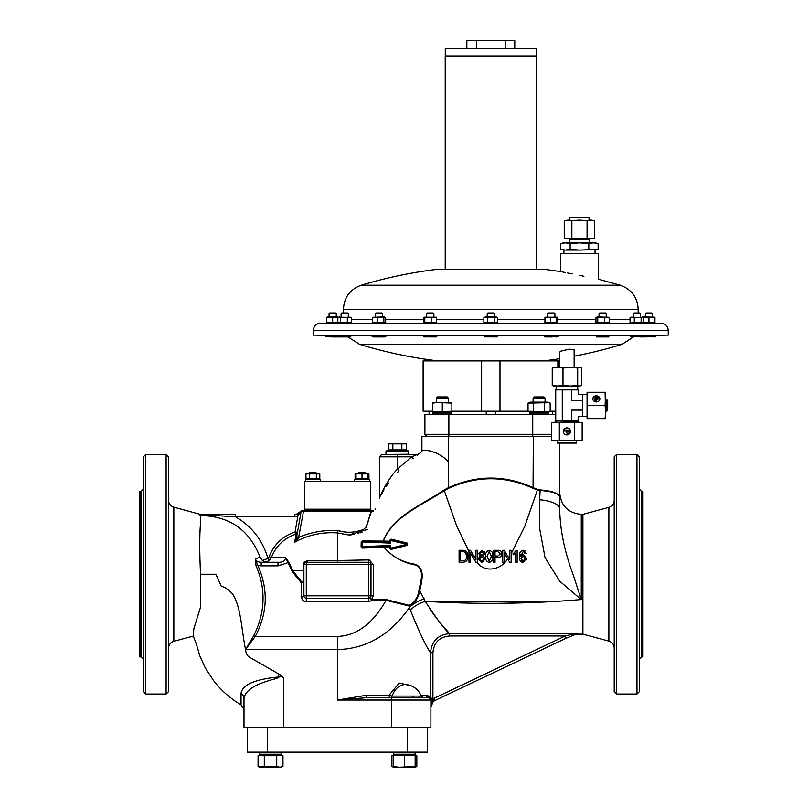 <?xml version="1.0" encoding="UTF-8"?>
<svg xmlns="http://www.w3.org/2000/svg" width="808" height="808" viewBox="0 0 808 808"><rect width="100%" height="100%" fill="white"/><g stroke="black" fill="none" stroke-linecap="round" stroke-linejoin="round"><path stroke-width="1.21" d="M582.74 276.023L579.457 275.356C603.738 280.285 603.738 280.285 579.457 275.356L579.033 275.276M583.911 276.265L582.75 276.023M437.865 269.236L445.218 269.236L445.218 55.974L536.391 55.974L536.391 269.236L543.734 269.236L437.865 269.236C411.888 272.326 386.365 277.659 361.317 285.224L620.281 285.224L598.334 279.194L598.334 253.662L560.59 253.662L560.59 271.559L565.246 272.498M536.33 55.974L536.33 48.783L445.279 48.783L445.279 55.974M606.475 399.465L607.677 400.667L607.677 410.252L606.475 411.444L606.475 399.465L605.636 399.465M592.83 398.869A3.525 3.05 0 0 0 599.879 398.869A3.525 3.05 0 0 0 592.83 398.869M598.536 398.001A1.505 1.303 180 0 1 597.021 399.304L596.021 399.304L596.021 401.223L595.011 401.223L595.011 398.435L597.021 398.435L597.021 397.738L595.011 397.738L595.011 396.688L597.021 396.688A1.505 1.303 180 0 1 598.536 398.001L598.536 398.172A1.505 1.303 180 0 1 597.021 399.485L596.021 399.485M557.358 440.683L557.358 443.077L576.528 443.077L576.528 440.683M566.943 427.876A3.525 3.525 0 0 0 563.418 431.391A3.525 3.525 0 0 0 566.943 434.916A3.525 3.525 0 0 0 570.458 431.391A3.525 3.525 0 0 0 566.943 427.876M567.943 433.573A1.505 1.505 0 0 1 566.438 432.068L566.438 431.058L564.418 431.058L564.418 430.058L567.438 430.058L567.438 432.068L568.448 432.068L568.448 430.058L569.458 430.058L569.458 432.068A1.505 1.505 0 0 1 567.943 433.573M559.752 367.478L559.752 352.036L560.924 351.137L568.913 349.207L574.124 349.511L574.124 367.478M587.618 392.274L587.062 392.274L587.062 418.635L587.618 418.635L587.062 412.05L587.618 392.274L605.091 392.274L605.636 418.635L605.091 418.635L605.636 412.05L605.091 405.454L605.636 392.274L605.091 392.274M582.518 410.121L571.61 410.121C579.871 418.382 579.871 418.382 571.61 410.121L571.61 421.029L578.144 421.029L578.144 416.655L582.518 416.655L582.518 400.788L571.61 400.788L571.61 389.88L562.277 389.88L562.277 421.029L555.732 421.029L555.732 389.88L562.277 389.88M571.61 421.029L562.277 421.029M633.512 336.926L622.039 344.329L359.56 344.329A446.885 446.885 0 0 0 437.875 360.893M664.499 335.128L664.519 335.724L317.079 335.724L317.1 335.128M631.381 322.877L643.774 322.493L643.774 317.574L631.381 317.19M642.441 322.877L643.774 322.493M630.432 317.392L643.39 317.392M643.774 317.574L642.441 317.19M633.32 313.625L633.977 312.969L639.845 312.969L640.502 313.625L633.32 313.625L633.32 316.918M435.764 317.574L423.887 317.574L423.887 322.493L435.764 322.493M424.24 317.211L436.32 317.211M426.685 313.625L427.351 312.969L433.209 312.969L433.876 313.625L426.685 313.625L426.685 316.918M337.986 323.149L338.643 322.877M327.321 323.149L326.664 322.493L338.643 322.493M327.321 316.918L337.986 316.918L338.643 317.574L326.664 317.574L327.321 316.918M329.058 313.625L329.725 312.969L335.583 312.969L336.249 313.625L329.058 313.625L329.058 316.918M643.623 323.149L642.956 322.493L648.945 322.493L648.945 317.574L642.956 317.574M654.278 323.149L654.945 322.877L654.945 317.19L648.945 317.574M642.239 316.918L654.945 317.19M645.36 313.625L646.016 312.969L651.874 312.969L652.541 313.625L645.36 313.625L645.36 316.918M487.345 322.493L497.718 322.493L497.718 317.574L490.799 317.19L483.881 317.574L483.881 322.493L487.345 322.493L487.345 317.574M483.881 317.574L485.467 316.918L496.132 316.918L497.718 317.574M487.204 313.625L487.87 312.969L493.728 312.969L494.395 313.625L487.204 313.625L487.204 316.918M595.95 317.574L597.294 316.918L608.828 317.281L595.95 317.574L595.95 322.493L609.313 322.493L607.959 323.149M599.031 313.625L599.698 312.969L605.556 312.969L606.222 313.625L599.031 313.625L599.031 316.918M373.639 323.149L372.296 322.493L385.658 322.493L385.658 317.574L384.305 316.918L372.771 317.281L385.658 317.574M384.305 323.149L385.658 322.493M375.377 313.625L376.043 312.969L381.901 312.969L382.568 313.625L375.377 313.625L375.377 316.918M545.834 322.493L557.712 322.493L557.712 317.574L545.834 317.574M557.712 317.574L556.813 317.574L556.813 322.493L557.712 322.493M545.279 317.211L557.369 317.211M547.723 313.625L548.39 312.969L554.248 312.969L554.914 313.625L547.723 313.625L547.723 316.918M350.228 317.19L337.835 317.574L337.835 322.493L350.228 322.877M338.643 317.211L351.177 317.392M341.097 313.625L341.097 316.918L341.097 313.625L341.764 312.969L347.622 312.969L348.288 313.625L341.107 313.625M668.236 330.341L668.236 335.128L313.363 335.128L313.363 330.341C313.787 325.967 316.191 323.574 320.554 323.149L661.045 323.149C665.418 323.574 667.812 325.967 668.236 330.341L313.363 330.341M572.195 273.892L567.66 272.983M579.457 275.356C555.177 270.468 555.177 270.468 579.457 275.356M339.158 317.19L337.835 317.574M340.481 322.493L340.481 317.574M337.835 322.493L339.158 322.877M347.339 322.493L347.339 317.574M351.551 322.493L351.551 317.574M550.42 322.493L550.42 317.574M544.935 322.493L544.935 317.574M377.185 322.493L377.185 317.574M372.296 322.493L372.296 317.574M383.861 322.493L383.861 317.574M609.313 322.493L609.313 317.574M604.414 322.493L604.414 317.574M597.738 322.493L597.738 317.574M595.95 322.493L597.294 323.149M494.264 322.493L494.264 317.574M648.945 322.493L654.945 322.493M326.664 322.493L326.664 317.574M332.654 322.493L332.654 317.574M423.887 322.493L424.796 322.493L424.796 317.574L423.887 317.574M431.179 322.493L431.179 317.574M436.674 322.493L436.674 317.574M641.118 322.493L641.118 317.574M630.048 322.493L630.048 317.574M634.26 322.493L634.26 317.574M551.622 336.926L558.227 336.391L556.651 336.926L548.167 336.391L546.289 336.926L551.622 336.926M545.329 336.926L544.41 336.391L545.329 336.926M558.227 335.724L558.227 336.391M555.076 335.724L555.076 336.391M544.41 335.724L544.41 336.391M548.167 335.724L548.167 336.391M373.559 336.926L383.901 336.926L381.931 336.391L378.487 336.926L372.084 336.391L373.559 336.926M384.962 336.926L383.901 336.926L385.87 336.391L384.962 336.926M381.931 335.724L381.931 336.391M375.043 335.724L375.043 336.391M385.87 335.724L385.87 336.391M372.084 335.724L372.084 336.391M605.192 336.926L608.616 336.926L608.313 336.391L599.223 336.926L605.192 336.926M596.375 335.724L596.637 336.926L599.223 336.926L596.375 336.391L596.617 336.916M608.879 336.391L608.879 335.724M608.313 335.724L608.313 336.391M602.061 335.724L602.061 336.391M484.709 336.865L496.89 336.865M496.698 336.926L497.314 336.391L494.678 336.926L484.285 336.391L484.911 336.926M497.314 335.724L497.314 336.391M492.042 335.724L492.042 336.391M484.285 335.724L484.285 336.391M485.527 335.724L485.527 336.391M642.926 336.906L655.308 336.714M655.753 335.724L654.591 336.926L653.43 336.391L643.178 336.764M655.753 336.391L654.591 336.926M646.622 335.724L646.622 336.391M653.43 335.724L653.43 336.391M326.291 336.714L333.724 336.926L330.321 336.391L328.088 336.926L325.846 336.391L327.018 336.926M339.461 336.391L338.299 336.926L347.935 336.926L345.036 336.391L341.956 336.926L338.542 336.391L338.693 336.926M338.299 336.926L333.724 336.926L337.128 336.391L338.299 336.926M330.321 335.724L330.321 336.391M325.846 335.724L325.846 336.391M337.128 335.724L337.128 336.391M424.149 336.845L436.138 336.926L435.411 336.391L432.118 336.926L423.695 336.391L424.422 336.926M435.411 335.724L435.411 336.391M428.826 335.724L428.826 336.391M436.865 335.724L436.865 336.391M423.695 335.724L423.695 336.391M359.56 344.329L347.935 336.926L350.844 336.391L347.935 336.926M630.614 336.754L643.208 336.754M642.612 336.926L643.673 336.391L641.35 336.926L630.149 336.391L631.21 336.926M643.673 335.724L643.673 336.391M630.149 335.724L630.149 336.391M632.27 335.724L632.27 336.391M639.027 335.724L639.027 336.391M448.864 414.534L448.864 434.31L424.907 434.31L427.058 436.461L424.907 434.31L424.907 414.534L555.732 414.534M448.864 436.461L448.864 434.31L551.723 434.31M451.874 411.211L528.028 411.211M423.735 411.211L423.735 360.893L423.109 360.893L423.109 411.211L432.704 411.211M550.157 411.211L555.732 411.211M557.863 367.478L557.863 360.893L558.49 360.893L558.49 367.478M499.98 411.211L499.98 360.893L557.863 360.893M481.619 411.211L481.619 360.893L499.98 360.893M423.735 360.893L481.619 360.893M582.518 400.788L582.518 394.254L578.144 394.254L578.144 389.88L571.61 389.88M571.61 400.788C579.871 392.526 579.871 392.526 571.61 400.788M554.217 367.478L552.238 368.024L552.238 385.507L554.217 386.052M552.238 368.024L557.611 367.478L562.984 368.024L562.984 385.507L557.611 386.052L552.238 385.507M562.984 368.024L570.337 367.478L577.68 368.024L577.68 385.507L570.337 386.052L562.984 385.507M577.68 368.024L579.659 367.478L581.649 368.024L581.649 385.507L579.659 386.052L577.68 385.507M553.288 385.921L579.669 386.052M579.669 367.478L553.288 367.6M581.396 440.32L553.763 440.683L551.723 440.138L555.53 440.683L582.154 440.138L582.154 422.655L581.437 422.483M552.48 422.473L551.723 422.655L551.723 440.138M559.328 422.655L566.943 422.109L551.723 422.655L555.53 422.109L559.328 422.655L559.328 440.138M574.549 422.655L578.356 422.109L566.943 422.109L574.549 422.655L574.549 440.138M578.356 422.109L582.154 422.655L578.356 422.109M587.618 418.635L605.091 418.635M587.618 405.454L605.091 405.454M599.869 398.96A3.525 3.05 0 0 0 592.83 398.96M597.021 398.435L597.021 397.556L595.011 397.556M596.021 401.051L595.011 401.051M350.682 336.926L350.844 335.724M345.036 335.724L345.036 336.391M338.875 335.724L338.875 336.391M338.542 335.724L338.542 336.391M466.842 48.783L466.842 40.4L476.427 40.4L476.427 48.783M476.427 40.4L505.182 40.4L505.182 48.783M505.182 40.4L514.767 40.4L514.767 48.783M639.36 574.246L639.36 691.658L636.967 694.052L636.967 454.439L639.36 456.833L639.36 600.142M639.36 474.912L639.36 485.689M639.36 652.016L639.36 621.705L639.36 652.016M639.36 526.786L639.36 496.476M616.605 694.052L614.201 691.658L614.201 456.833L616.605 454.439L616.605 694.052L636.967 694.052M641.764 656.914L642.956 656.914L642.956 491.577L641.764 491.577L641.764 656.914L639.36 659.308M608.879 507.384L608.879 641.108L582.901 634.149L582.901 514.342L608.879 507.384C612.212 506.262 613.989 503.95 614.201 500.435M582.901 514.342L581.255 514.342L581.255 599.556L559.692 581.174L545.036 557.591L539.734 528.907L539.663 499.768A26.361 9.322 180 0 1 559.692 508.818L559.692 497.294L559.692 508.818C560.015 529.573 564.459 551.379 573.003 574.246L581.255 599.556C529.311 603.909 477.306 604.505 425.261 601.354C436.643 618.878 444.743 629.624 449.561 633.603L439.936 622.594M432.926 652.702L430.543 652.702C431.664 641.108 437.997 634.735 449.561 633.603L577.579 633.603L566.256 638.138L565.236 635.977L449.561 635.977C439.431 636.957 433.886 642.532 432.926 652.702L432.926 698.203A4.787 4.787 0 0 1 433.128 698.779L432.381 700.041A2.394 0.687 46.4 0 1 433.128 701.778L434.361 700.829L433.128 701.778L430.896 706.98L433.128 698.779A9.585 9.585 0 0 1 433.977 698.324L565.236 635.977L572.589 634.23L577.579 633.603L576.286 634.149A7.191 7.191 0 0 0 573.205 634.846M436.502 618.302L429.159 607.97M511.141 553.793L524.796 526.321L537.37 490.001L533.048 488.325C505.04 475.579 476.882 475.579 448.551 488.325L444.4 490.557C422.806 505.04 393.86 515.676 383.245 541.017L389.638 541.269L389.638 540.269L391.133 539.118L407.232 543.087L407.232 545.4L391.123 549.42L389.628 548.268L389.628 547.238L384.305 547.471C391.85 556.258 401.526 561.752 413.353 563.933C426.806 566.65 421.231 582.73 419.786 590.981L425.261 601.354L542.057 602.122M513.09 553.399L513.09 554.793L515.736 553.086L515.736 562.267L517.14 562.267L517.14 550.44L516.201 550.44L517.14 550.44L516.201 550.44L514.039 552.834M515.635 551.369L514.241 552.692M465.59 552.632L466.57 556.177C466.731 553.318 465.469 551.824 462.782 551.682L463.529 551.702M465.186 561.883L467.024 560.257M539.663 499.768L540.118 490.466L537.37 490.001L537.492 489.456L540.118 489.921C552.551 490.931 559.075 493.385 559.692 497.294L559.692 443.077M420.271 584.618L418.837 590.991C419.968 583.174 425.341 571.185 416.665 565.216C403.445 563.025 392.597 557.096 384.123 547.43L362.327 548.056L361.085 546.905L361.186 542.168L362.449 540.956L383.083 541.087C393.415 515.494 422.493 504.647 444.087 490.022L456.803 526.321L468.983 551.46M470.377 553.672L473.246 557.762M477.053 562.267L475.882 562.267L477.053 562.267C484.83 573.468 501.647 569.66 507.586 558.752M509.444 561.924L510.03 562.267M510.848 562.267L509.646 562.267L504.374 553.258M522.271 556.055L523.079 555.884L520.948 558.399L521.463 556.712M521.847 560.671L523.119 561.176L525.15 558.469L524.867 559.894M526.432 559.459L526.553 558.328L523.15 562.418C520.322 561.732 519.069 559.813 519.393 556.661C519.019 553.238 520.312 551.117 523.291 550.278L526.392 553.268L524.998 553.399L523.554 551.561M521.524 555.146L520.796 556.066L523.382 554.48L526.553 558.328M523.2 551.531L520.766 556.066L520.938 554.035M524.806 552.722L524.998 553.399M524.857 550.672L523.291 550.278M491.123 561.782L491.779 561.045M492.032 560.611L492.506 559.247M492.638 558.54L492.759 557.328M492.759 555.399L492.254 552.571M492.234 552.531L491.799 551.662M484.931 553.43L483.346 555.864L485.396 558.863L481.821 562.418L478.235 558.823L480.326 555.864L478.7 553.389L481.79 550.278L484.931 553.43L484.073 551.207M500.162 556.985L501.647 555.258M497.718 550.278C500.283 550.107 501.677 551.268 501.889 553.763C501.707 556.247 500.354 557.47 497.819 557.439L495.041 557.439L495.041 562.267L493.637 562.267L493.637 550.278L496.93 550.278M509.747 559.227L509.747 550.278L510.949 550.278M508.515 557.56L509.747 555.864M503.02 562.267L504.142 562.267L502.748 562.267L502.748 550.278L503.849 550.278M504.142 552.925L504.142 562.267M470.377 552.925L470.377 562.267L468.983 562.267L468.983 550.278L470.478 550.278L475.952 559.621L475.983 550.278L477.104 550.278M504.243 550.278L509.515 559.277M418.776 453.995L421.907 451.48L421.907 436.461L551.723 436.461M444.087 490.022L448.268 487.759L448.268 461.55C437.401 450.096 421.21 448.733 421.907 451.48L421.907 436.461M375.114 508.767L375.114 509.515M381.487 494.334L383.396 490.89M383.527 490.668L384.012 489.83M385.87 486.86L388.527 483.002M399.021 470.872L397.354 469.155L411.636 456.833L413.171 458.671L413.686 458.237M417.251 455.268L418.17 454.5M417.908 454.712L418.665 454.086M424.291 450.349L425.473 450.288M426.19 450.298L428.21 450.49M428.967 450.591L436.3 453.086M369.67 541.178L365.782 541.067M364.479 541.027L362.812 540.966M390.163 547.279L389.537 546.117L390.759 545.461L390.163 546.713A0.596 0.596 0 0 0 389.537 546.117L362.034 547.258L362.327 548.056L363.196 547.996M416.585 597.577L415.514 599.94M415.029 600.849L414.272 602.061M367.054 530.088L367.569 529.391L348.753 535.017L337.451 532.916L337.451 560.5L369.246 559.914L373.387 564.661L373.387 595.809L371.65 599.506L386.638 599.688L409.151 605.303C414.312 603.091 417.544 598.324 418.837 590.991A1.202 0.505 13.7 0 1 419.786 590.981C418.11 598.647 414.514 603.657 408.989 606L386.072 600.273L386.072 599.677M350.046 535.078L353.965 534.27M357.449 533.199L359.146 532.906M360.459 532.735L361.994 532.593M295.819 534.25L295.779 534.825M295.718 535.512L295.637 536.3M200.546 522.271L200.546 523.039C199.485 534.967 199.485 552.036 200.546 574.246L200.546 607.172L193.91 628.442L193.223 636.108C195.445 641.158 197.617 647.693 199.717 655.692L205.151 667.66L213.342 680.326C220.988 690.285 230.219 698.465 241.026 704.849L243.996 709.515M200.546 523.039L200.546 515.393L198.485 514.342M193.223 636.108L173.841 641.3L173.841 507.182L200.253 514.342M260.439 565.863L257.873 565.499C268.498 589.507 267.63 613.151 255.267 636.421L245.551 649.602L253.904 635.361C265.357 612.1 266.044 588.82 255.954 565.509L255.308 558.823L260.095 557.268C249.49 529.998 229.644 516.08 200.546 515.534L200.546 515.393M240.996 693.769C241.077 708.454 241.087 708.414 241.016 693.648C242.036 684.851 254.611 679.296 278.74 676.973L276.477 678.518C255.964 683.588 245.137 690.214 243.996 698.405L243.996 727.604L430.896 727.604L430.896 700.041A2.394 2.394 0 0 0 428.503 697.647L417.332 697.647L428.503 697.647L430.714 699.122L428.503 697.647A2.394 2.394 0 0 1 430.714 699.122A2.394 2.333 157.4 0 1 430.543 698.203L430.543 652.702C426.281 646.925 419.544 632.704 410.312 610.03L409.444 607.475C390.456 634.765 366.458 648.804 337.451 649.602L245.551 649.602L245.965 652.076A8.383 8.383 0 0 0 249.026 656.955L278.74 673.983L278.74 676.973M278.74 673.983L281.134 675.347L280.366 676.508L280.77 675.135M281.134 676.064L283.527 677.427L280.366 676.508M429.947 697.142L429.189 696.345M428.987 696.183L426.22 695.254L430.543 698.203L432.926 698.203L430.714 699.122M280.366 676.417L276.477 678.518M367.377 697.647L337.451 700.041L366.63 695.254A2.394 0.747 -90 0 0 367.377 697.647L428.503 697.647A2.394 2.272 -90 0 1 426.22 695.254L420.847 695.254M366.63 695.254L389.082 695.254L399.182 683.033L411.1 685.77M448.551 488.325L448.268 487.759C476.71 474.862 505.071 474.862 533.33 487.759L537.492 489.456M397.354 469.155C388.416 478.275 380.78 493.941 379.376 498.142C380.73 494.062 388.446 478.215 397.354 469.155L397.354 456.833L411.636 456.833L417.382 454.439A2.394 2.394 90 0 0 418.918 453.874L417.514 455.055M168.518 456.833L168.518 691.658L166.115 694.052L166.115 454.439L168.518 456.833M166.115 454.439L145.753 454.439L145.753 694.052L143.359 691.658L143.359 537.562M143.359 621.705L143.359 600.142M143.359 574.246L143.359 456.833L145.753 454.439M143.359 485.689L143.359 474.912M143.359 526.321L143.359 496.476M140.956 491.577L140.956 656.914L139.764 656.914L139.764 491.577L140.956 491.577L143.359 489.183M296.435 538.098L296.657 536.825L299.021 537.239C311.242 532.098 324.129 529.866 337.683 530.553L337.441 532.916C322.2 531.856 307.989 534.947 294.809 542.198L295.819 534.199C284.103 538.168 275.952 545.945 271.367 557.53L269.599 560.247L265.933 562.156L262.287 560.368L260.095 557.268M255.954 565.509A2.394 1.131 158.5 0 0 257.873 565.499L255.308 558.823C256.126 561.055 258.085 562.196 261.196 562.267L278.013 562.267C282.709 562.489 285.234 560.914 285.567 557.53L288.87 562.307L292.749 570.65L302.121 582.497L303.293 581.316L303.293 562.812L307.323 560.5L337.451 560.5L337.411 562.267M559.692 497.294C559.075 493.678 552.551 491.405 540.118 490.466L540.118 489.921M303.293 581.316L301.505 583.093L291.971 571.246L288.032 562.641L278.013 565.863L278.013 562.267M424.271 598.859A19.17 8.06 157.5 0 0 409.444 607.475L408.989 606A1.202 0.889 94.2 0 1 409.151 605.303M265.933 562.156L266.458 562.267M288.87 562.307A1.202 0.586 165.8 0 1 288.032 562.641L285.567 557.53L271.367 557.53L269.135 556.712C273.983 544.42 282.638 536.159 295.092 531.916L297.455 532.341A2.394 2.394 -170 0 1 295.819 534.199L295.092 531.916L297.869 516.161A9.585 9.585 0 0 1 294.597 516.736L235.431 516.736C251.874 526.341 262.711 540.279 267.943 558.53L269.135 556.712M278.013 565.863L261.196 565.863L261.196 562.267M566.256 638.138L434.997 700.486L566.256 638.138M203.04 514.342L202.252 514.342M198.415 514.342L234.532 514.342M296.657 536.825L301.172 511.242L297.051 513.908L300.94 511.252L297.869 516.161L297.051 513.908A7.191 7.191 0 0 1 294.597 514.342A7.191 7.191 0 0 0 297.051 513.908M340.623 531.129L337.683 530.553C345.683 532.876 353.45 532.785 360.964 530.28C369.155 528.836 367.691 517.271 371.488 511.343L303.586 511.343L301.172 511.242L303.586 510.747L301.758 510.747M371.367 511.686L366.236 526.493M366.155 526.765L365.822 527.624M360.913 530.28L359.934 530.391M354.419 531.573L352.985 532.108M572.589 634.23A2.394 1 64.6 0 0 573.609 634.654L576.569 633.745M430.896 706.98L431.017 705.647M431.038 705.566L431.351 704.465M431.421 704.283L432.098 703.01M410.312 610.03A19.17 8.151 157.8 0 1 425.261 601.354M296.132 539.269L294.809 542.198L296.425 538.148L298.536 538.088L294.809 542.198M235.431 514.342L235.431 516.736L198.97 514.676M262.287 560.368L267.943 558.53L269.599 560.247M390.91 477.114L387.587 482.022M379.457 497.95L379.376 456.833L381.78 454.439L417.039 454.581M416.989 454.601L416.484 454.813M416.362 454.864L414.878 455.48M414.544 455.621L413.221 456.166M412.787 696.092L421.19 696.092A17.968 17.968 0 0 0 405.858 684.528L405.121 684.497C399.263 684.871 394.9 688.739 392.052 696.092L412.787 696.092A2.394 1.202 -90 0 0 413.908 697.647M420.867 697.647A2.394 2.071 -90 0 1 418.928 696.092L416.261 696.092M389.082 695.254L392.052 696.092A2.394 1.757 90 0 1 390.405 697.647A2.394 1.323 -90 0 1 389.082 695.254M449.561 635.977L449.561 633.603M431.624 701.91L431.26 703.334M433.128 698.779L434.361 700.829A7.191 7.191 0 0 1 434.997 700.486A7.191 7.191 0 0 0 434.361 700.829A7.191 7.191 0 0 1 434.997 700.486A7.191 7.191 0 0 0 434.361 700.829M243.996 698.405A5.989 5.505 -0 0 0 241.016 693.648M390.163 541.875L390.163 540.269A0.596 0.596 0 0 1 390.91 539.683L390.759 543.117L362.004 541.926L362.034 541.32L389.537 542.471A0.596 0.596 0 0 0 390.163 541.875L390.759 543.117L389.537 542.471L390.163 541.269M361.408 546.471L361.186 542.168M391.133 539.118L390.91 539.683L407.01 543.713A0.596 0.596 0 0 1 407.01 544.875L390.91 548.895A0.596 0.596 0 0 1 390.163 548.319L390.163 546.713M407.464 544.289L407.01 544.875L406.858 544.289L407.232 543.087M362.034 541.32A0.596 0.596 0 0 0 362.004 541.32A0.596 0.596 0 0 1 362.034 541.32L361.408 541.926L362.004 541.926L362.428 547.248M361.085 546.905L362.034 547.258A0.596 0.596 0 0 1 361.408 546.663L390.759 545.461L390.91 548.895L390.163 548.319L406.858 544.289L389.638 540.269M407.232 545.4L407.01 544.875M391.123 549.42L390.91 548.895M389.628 548.268L390.163 548.319M378.962 547.157L378.942 546.562L384.184 547.329M383.154 541.168L378.427 542.006L378.457 541.41M362.004 541.32A0.596 0.596 0 0 0 361.408 541.926A0.596 0.596 0 0 1 362.004 541.32M253.904 635.361A2.394 1.01 -143.8 0 0 255.267 636.421L337.451 636.421L337.451 700.041L391.365 700.041L391.365 727.604M303.899 564.004L303.899 564.661A2.394 2.394 0 0 1 306.293 562.267A2.394 1.071 90 0 0 307.323 560.5M337.451 636.421C356.5 635.846 372.71 623.796 386.072 600.273L372.104 600.273L370.205 597.577L370.993 595.809A2.394 2.394 0 0 1 368.599 598.203L306.293 598.203A2.394 2.394 0 0 1 303.899 595.809L303.899 564.661A2.394 2.394 0 0 1 306.293 562.267L368.599 562.267A2.394 2.394 0 0 1 370.993 564.661L370.993 595.809A2.394 2.394 0 0 1 368.599 598.203L368.69 598.203M303.293 562.812L303.899 564.661L306.293 564.661L306.293 562.267L304.404 563.186M372.104 599.677L372.104 600.273L368.599 601.798L306.293 601.798C303.404 601.495 301.808 599.9 301.505 597.011A2.394 1.202 180 0 0 303.899 595.809A2.394 2.394 0 0 0 306.293 598.203L306.293 595.809L303.899 595.809M368.64 559.894L368.599 562.267A2.394 2.394 0 0 1 370.993 564.661L306.293 564.661L306.293 595.809L368.599 595.809L368.599 562.267M368.599 601.798L368.599 595.809L370.993 595.809L370.205 597.577L371.316 599.809M301.505 597.011L301.505 583.093L302.121 582.497M291.971 571.246A1.202 0.515 145.9 0 0 292.749 570.65L303.899 570.65M533.33 436.461L533.048 488.325M337.451 532.916L337.683 530.553M371.488 511.343L373.387 511.191L373.387 510.343L373.387 511.191L371.488 511.343L371.488 510.747L303.586 510.747L298.536 538.088M459.096 562.267L459.096 550.278L462.802 550.278C466.347 550.49 468.074 552.46 467.963 556.207C468.105 559.894 466.438 561.913 462.964 562.267L459.096 562.267M462.782 551.682L460.499 551.682L460.499 560.863L462.832 560.863C465.529 560.641 466.782 559.075 466.57 556.177M477.376 550.278L477.376 562.267M475.882 562.267L470.408 552.925M481.821 555.258L483.527 553.43L481.81 551.531L480.104 553.349L481.821 555.258M481.821 561.176L483.992 558.853L481.79 556.51L479.639 558.823L481.821 561.176L483.992 558.853L481.79 556.51L479.639 558.823L479.77 559.671M480.568 552.096L481.831 551.531M483.527 553.43L483.467 553.935M485.628 556.359C485.255 553.147 486.446 551.117 489.204 550.278C491.981 551.096 493.173 553.126 492.789 556.359C493.163 559.57 491.961 561.59 489.204 562.418C486.436 561.6 485.244 559.58 485.628 556.359M489.204 561.176L491.385 556.359L489.194 551.531L487.032 556.359L489.204 561.176M487.032 556.359L489.194 551.531L491.385 556.359L491.335 557.793M495.041 556.035L497.88 556.035L500.485 553.813L497.849 551.682L495.041 551.682L495.041 556.035M511.141 550.278L511.141 562.267M523.15 562.418L521.635 562.065M520.948 558.399L523.119 561.176M525.15 558.469L523.079 555.884M371.488 510.747L373.387 510.747M247.591 727.604L247.591 752.157L427.301 752.157L427.301 727.604M267.589 727.604L267.589 752.157M407.303 752.157L407.303 727.604M304.495 509.191L370.397 509.191L370.397 481.396L304.495 481.396L304.495 509.191M589.143 242.875L589.143 239.582L569.781 239.582L568.883 238.683M570.125 249.399L579.457 250.066L563.287 250.066L560.782 249.399L565.449 250.066L570.125 249.399L570.125 243.551L565.449 242.875L561.722 243.319M560.782 249.399L560.782 243.551L563.287 242.875L579.457 242.875L570.125 243.551M597.203 249.621L579.457 250.066L598.132 249.399L598.132 243.551L593.466 242.875L588.8 243.551L579.457 242.875L595.637 242.875L598.132 243.551M588.8 249.399L588.8 243.551M571.852 220.655L579.457 220.109L587.073 220.655L587.073 238.138L579.457 238.683L564.247 238.138L564.247 220.655L568.044 220.109L571.852 220.655L571.852 238.138M587.073 220.655L590.87 220.109L594.678 220.655L594.678 238.138L590.87 238.683L587.073 238.138M564.964 220.483L593.92 220.473M593.92 238.33L566.277 238.683L564.247 238.138M386.204 454.439L408.737 454.217L408.131 450.854L386.567 450.854L385.971 451.45L408.737 451.45M388.355 450.854L388.355 449.894L406.343 449.894L406.343 443.875L388.355 443.875L406.343 443.875M401.849 449.894L401.849 443.875M392.85 449.894L392.85 443.875M388.355 449.894L388.355 443.875L390.607 443.663M437.401 396.93L447.178 396.93L448.278 398.031L436.3 398.031L437.401 396.93M448.278 402.152L448.278 398.031M436.3 402.152L436.3 398.031M533.098 398.031L534.199 396.93L543.976 396.93L545.077 398.031L533.098 398.031L533.098 402.152M393.587 755.167L391.92 755.702L391.92 766.56L394.425 767.6L414.322 767.6L416.827 766.56L416.827 755.702L415.161 755.005M391.92 766.56L393.496 767.075M396.839 767.135L393.587 766.56L398.98 767.257L415.161 766.56L415.161 755.702L398.98 755.005L393.587 755.702L397.183 755.086M411.939 767.135L409.767 767.257M404.374 766.56L404.374 755.702M393.587 766.56L393.587 755.702M400.889 767.156L399 767.257M259.934 755.126L261.186 755.005M264.297 755.702L258.065 755.702L258.065 766.56L276.74 766.56L279.861 767.257L282.972 766.56L282.972 755.702L279.861 755.005L276.74 755.702L264.297 755.702L264.297 766.56M258.065 766.56L260.58 767.6L280.467 767.6L281.426 767.065M262.398 767.135L261.186 767.257M272.306 767.196L268.317 767.156M277.71 755.349L282.972 755.702L281.305 755.005M281.154 767.125L279.861 767.257M278.265 767.065L276.942 766.64M276.74 766.56L276.74 755.702M449.016 411.757L448.278 411.827M435.088 402.667L432.704 403.111L437.492 402.495L451.874 403.111L451.874 411.252L437.492 411.868L432.704 411.252L435.017 411.696M451.874 402.495L432.704 402.495M435.472 402.616L436.3 402.536M432.704 403.111L432.704 411.252M442.289 403.111L442.289 411.252M531.886 411.767L530.785 411.868M548.814 402.667L528.028 403.111L528.028 411.252L548.794 411.706M548.481 411.767L547.4 411.868M546.279 411.757L545.077 411.434M547.834 412.211L550.157 411.252L550.157 403.111L547.834 402.152L530.341 402.152L528.028 403.111M545.077 402.94L545.996 402.667M546.238 402.606L547.39 402.495M529.695 402.596L530.785 402.495M533.553 403.111L533.553 411.252M544.622 403.111L544.622 411.252M589.042 220.109L589.042 217.716L569.872 217.716L569.872 220.109M359.156 472.407L364.873 472.407L365.61 473.145L358.419 473.145L359.156 472.407L358.419 473.145M365.61 510.747L365.61 509.191M358.419 510.747L358.419 509.191M315.736 472.407L316.473 473.145L309.282 473.145L310.019 472.407L315.736 472.407L316.473 473.246M415.161 752.864L412.464 752.157L415.161 752.864L393.587 752.864L393.587 754.662L415.161 754.662L415.161 752.864L415.161 754.662M396.284 752.157L393.587 752.864M278.609 752.157L281.305 752.864L281.305 754.662L259.732 754.662L259.732 752.864L281.305 752.864L281.305 754.662M305.959 473.902L307.545 473.246L318.211 473.246L319.796 473.902L305.959 473.902L305.959 478.821L306.889 479.205M356.025 473.609L355.096 473.902L355.096 478.821L356.025 479.114M368.004 479.114L368.933 478.821L368.933 473.902L368.004 473.609M355.096 478.821L356.681 479.477L356.025 478.821L368.933 478.821M367.347 479.477L368.004 479.205M355.096 473.902L356.681 473.246L367.347 473.246L368.933 473.902M368.004 478.821L368.004 473.902L356.025 473.902L356.025 478.821M362.014 473.902L362.014 478.821M305.959 478.821L319.796 478.821L319.796 473.902M309.424 473.902L309.424 478.821M316.332 473.902L316.332 478.821M432.704 413.999L451.874 413.999L451.874 412.211L432.704 412.211L432.704 413.999L435.401 414.534M449.177 414.534L451.874 413.999M539.087 413.999L548.672 413.999L548.672 412.211L529.503 412.211L529.503 413.999L539.087 413.999M369.498 481.396L369.498 479.477L354.53 479.477L354.53 481.396L354.53 479.477M320.362 481.396L320.362 479.477L305.394 479.477L305.394 481.396M630.048 319.554L609.313 319.554M595.95 319.554L557.712 319.554M544.935 319.554L497.718 319.554M620.281 285.224C631.523 289.325 637.492 297.354 638.168 309.302L343.44 309.302L343.44 312.969M483.881 319.554L436.674 319.554M423.887 319.554L385.658 319.554M372.296 319.554L351.551 319.554M532.735 414.534L532.735 436.461M200.546 574.246L215.837 574.236L221.291 586.244C225.351 587.335 229.189 590.022 232.805 594.324C241.127 607.111 241.673 631.21 245.551 649.602L245.874 651.622M283.527 677.427L283.527 727.604M432.381 700.041L391.365 700.041L391.365 697.647M448.268 461.55L448.268 436.461M294.597 514.342L294.597 516.736M397.354 454.439L397.354 456.833L379.376 456.833M430.896 700.041A2.394 2.394 0 0 0 428.503 697.647M433.977 698.324L434.997 700.486M306.293 601.798L306.293 598.203M370.993 564.661L373.387 564.661M373.387 595.809L370.993 595.809M587.062 394.678L582.518 394.678M556.156 386.052L556.156 389.88M556.156 421.029L556.156 422.109M486.234 414.534L486.234 411.211M642.239 323.149L643.39 322.675M640.502 313.625L640.502 316.918M435.613 323.149L436.32 322.857M433.876 313.625L433.876 316.918M652.541 313.625L652.541 316.918M496.132 323.149L497.718 322.493M494.395 313.625L494.395 316.918M606.222 313.625L606.222 316.918M382.568 313.625L382.568 316.918M556.651 323.149L557.369 322.857M554.914 313.625L554.914 316.918M350.026 323.149L351.177 322.675M348.288 313.625L348.288 316.918M361.317 285.224C350.076 289.325 344.117 297.354 343.44 309.302M543.734 269.236L560.59 271.559M638.168 309.302L638.168 312.969M339.36 316.918L338.209 317.392M545.986 323.149L545.279 322.857M485.467 323.149L483.881 322.493M336.249 313.625L336.249 316.918M424.947 323.149L424.24 322.857M631.583 323.149L630.432 322.675M543.734 360.893A446.885 446.885 0 0 0 559.752 358.681M574.124 356.197A446.885 446.885 0 0 0 622.039 344.329M429.099 414.534L429.099 411.211M552.5 414.534L552.5 411.211M495.819 414.534L495.819 411.211M577.72 421.029L577.72 422.109M577.72 386.052L577.72 389.88M587.062 416.241L582.518 416.241M606.475 411.444L605.636 411.444M616.605 454.439L636.967 454.439M608.879 641.108C612.212 642.219 613.989 644.542 614.201 648.046M581.255 514.342C568.155 513.06 560.974 505.879 559.692 492.779M582.901 634.149L576.286 634.149M398.263 471.609L397.405 472.488M173.841 641.3C170.508 642.421 168.731 644.734 168.518 648.248M140.956 656.914L143.359 659.308M166.115 694.052L145.753 694.052M203.111 514.342L202.162 514.342M173.841 507.182C170.508 506.071 168.731 503.758 168.518 500.243M641.764 491.577L639.36 489.183M418.918 453.874L417.372 454.439M421.19 696.092L423.432 697.647M569.781 239.582L569.781 242.875M563.883 250.066L563.883 253.662M595.031 250.066L595.031 253.662M589.143 239.582L590.042 238.683M406.343 450.854L406.343 449.894M385.971 454.217L385.971 451.45M545.077 402.152L545.077 398.031M394.425 754.662L391.92 755.702M260.58 754.662L258.065 755.702M451.036 412.211L451.874 411.868M433.543 412.211L432.704 411.868M530.341 412.211L528.028 411.252M310.019 472.407L309.282 473.246M309.282 510.747L309.282 509.191M316.473 510.747L316.473 509.191M262.428 752.157L259.732 752.864M318.211 479.477L319.796 478.821M545.976 414.534L548.672 413.999M532.199 414.534L529.503 413.999"/></g></svg>
